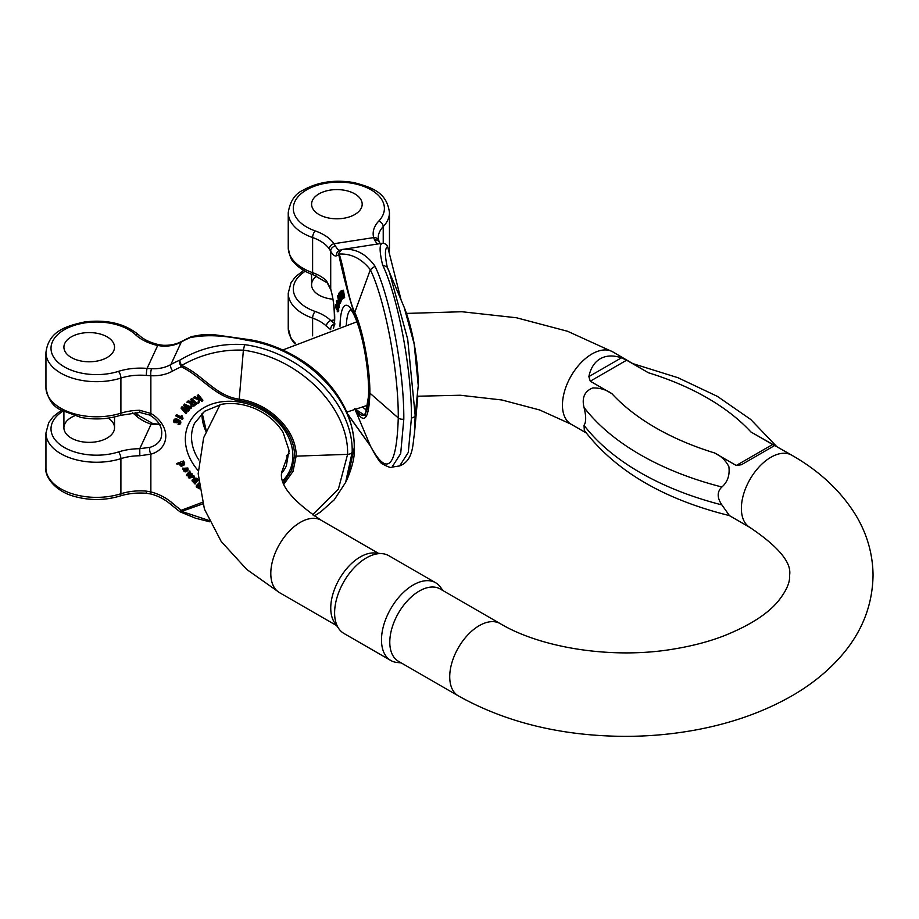 <?xml version="1.0" encoding="UTF-8"?>
<svg xmlns="http://www.w3.org/2000/svg" width="919" height="919" viewBox="0 0 919 919"><rect width="100%" height="100%" fill="white"/><g stroke="black" fill="none" stroke-linecap="round" stroke-linejoin="round"><path stroke-width="1.38" d="M312.449 207.981A25.307 14.612 0 0 0 340.191 218.676A25.307 14.612 0 0 0 362.189 204.19A25.307 14.612 0 0 0 336.894 189.59A25.307 14.612 0 0 0 311.587 204.19A25.307 14.612 0 0 0 312.449 207.981A25.307 14.612 0 0 0 340.191 218.676A25.307 14.612 0 0 0 362.189 204.19A25.307 14.612 0 0 0 330.335 190.084A25.307 14.612 0 0 0 311.587 204.19A25.307 14.612 0 0 0 312.449 207.981M337.365 311.748L338.755 311.07L338.422 307.854M338.502 311.564L337.284 311.759L337.33 310.369M342.109 299.203L343.017 298.227M338.445 303.971L337.572 300.858L336.343 301.053L337.744 306.016L337.675 304.097L338.893 303.902L339.111 304.66L339.272 307.727L338.043 307.911L336.343 301.053M343.43 297.894L342.201 290.404L343.43 290.22L344.659 297.699L343.224 297.974L344.659 297.699M343.717 297.894L342.201 298.353L343.717 298.055M340.271 300.662L338.663 295.148L339.605 302.236L337.974 296.768L338.985 303.695L337.664 295.975L339.502 301.156L338.514 293.965L340.271 300.662L341.489 300.467L341.431 299.41M340.294 295.631L340.099 294.976M339.605 302.236L340.823 302.041L340.846 300.57M338.985 303.695L340.202 303.5L340.191 302.144M383.717 243.397A5.066 4.94 90.3 0 0 382.132 243.374A111.337 23.526 81.2 0 0 381.339 243.432L342.224 249.486A111.337 23.526 81.2 0 1 343.028 249.428C355.469 248.279 366.13 253.862 374.998 266.177C390.426 298.284 404.176 371.253 403.809 419.167A5.066 2.918 180 0 1 398.272 417.961C398.628 371.494 385.325 300.869 370.357 269.715C361.604 258.676 351.219 253.449 339.191 254.058C344.855 271.415 348.267 298.939 354.608 312.081C362.775 329.036 370.07 367.703 369.875 393.125L398.272 417.961C396.629 467.909 387.324 477.214 370.357 445.876L347.577 413.906M387.657 246.74A5.066 3.389 160 0 0 387.623 246.648A5.066 3.389 160 0 0 387.6 246.568A5.066 5.054 12 0 0 382.132 243.374C379.306 244.592 379.467 251.795 382.614 264.994C398.053 297.101 411.792 370.081 411.425 417.984A5.066 2.918 0 0 0 415.17 415.342L407.703 339.272L389.3 271.748L387.255 267.096C384.716 255.103 384.831 248.256 387.6 246.568L401.04 299.801M335.021 323.959L330.737 320.513A5.066 3.55 134.1 0 0 326.394 326.142L330.714 329.68M334.275 324.821L333.608 325.51C334.585 328.324 335.527 304.281 330.725 289.542L327.221 282.822A5.066 3.55 -45.9 0 1 326.394 280.686L330.714 288.98A27.834 5.882 81.2 0 1 333.31 328.382M370.449 446.071L354.608 408.392C363.878 425.52 368.967 420.431 369.875 393.125A5.066 2.918 180 0 1 369.208 392.264C369.369 367.474 362.327 329.99 354.366 313.425C348.749 296.63 343.58 277.216 338.881 255.183A106.271 22.458 -98.8 0 0 336.572 255.758A43.021 9.087 81.2 0 1 330.714 251.22L329.266 248.934A5.066 3.848 -34.4 0 1 333.976 243.73L335.446 246.016A37.955 8.018 -98.8 0 0 339.72 250.221M378.548 240.41A5.066 4.09 165.6 0 0 373.654 237.596L374.561 239.974A37.955 8.018 -98.8 0 0 377.996 243.949M343.028 249.428A5.066 4.584 85.7 0 0 339.191 254.058A5.066 3.389 -20 0 0 338.881 255.183A5.066 4.94 -89.7 0 1 343.028 249.428M330.725 289.542A5.066 2.275 -15 0 1 330.714 288.98L330.714 251.22A5.066 4.319 -29.5 0 1 335.446 246.016M333.988 324.246A5.066 4.871 120.3 0 0 330.691 329.243M332.827 299.192A25.307 14.612 180 0 1 311.587 284.775A25.307 14.612 180 0 1 316.538 276.091M387.175 266.924L386.796 266.073L387.255 267.096L382.614 264.994M379.087 241.869A5.066 4.319 150.5 0 0 374.561 239.974M337.675 304.097L337.893 304.844L339.111 304.66M337.893 304.844L337.951 306.303L339.18 306.119M337.951 306.303L338.112 307.589L339.329 307.406M342.201 290.404L342.373 294.333L341.19 290.783L342.029 290.657M341.19 290.783L342.35 295.022L342.201 298.353M342.488 298.25L342.638 294.367L343.224 297.974M338.514 293.965L339.662 293.793M340.421 300.295L341.65 300.099M339.789 301.777L341.018 301.593M339.145 303.327L340.363 303.132M337.824 295.596L338.537 295.493M340.489 296.389L341.075 298.514L341.029 295.608L340.489 296.389L341.156 296.286M340.467 296.94L341.259 296.826M340.421 291.312L341.834 298.664L341.248 299.341L339.249 292.644L340.662 295.01L340.237 291.518L341.052 291.22M341.834 298.664L343.063 298.468M339.467 292.403L340.375 292.265M339.938 293.724L340.639 293.62M336.182 305.648L336.48 308.761L336.044 305.499M337.319 310.553L337.239 309.163M337.101 304.488L335.872 304.671L335.78 307.486L336.664 309.692L337.882 309.496M335.619 306.234C335.78 303.684 336.388 304.74 337.468 309.416L338.686 309.221M337.468 309.416L337.284 311.759M82.676 361.293A25.307 14.612 0 0 0 114.53 347.175A25.307 14.612 0 0 0 89.223 332.575A25.307 14.612 0 0 0 63.916 347.175A25.307 14.612 0 0 0 82.676 361.293A25.307 14.612 0 0 0 114.53 347.175A25.307 14.612 0 0 0 92.532 332.701A25.307 14.612 0 0 0 64.778 343.396A25.307 14.612 0 0 0 63.916 347.175A25.307 14.612 0 0 0 82.676 361.293M179.423 423.062L180.067 422.522M178.309 422.028L178.458 421.235M179.917 423.785L180.836 422.901L180.606 421.155C176.609 418.168 174.311 418.088 173.725 420.879M179.733 423.222L179.102 423.762L179.756 422.533L177.666 420.845L178.045 422.602L174.001 422.579L173.714 420.121M180.802 422.97L180.48 423.682L180.802 422.97M191.623 398.398L190.612 399.593L191.623 398.398L196.919 403.498L194.38 405.819C191.382 406.692 190.302 405.853 191.118 403.303L186.948 402.269L187.281 401.569L188.062 400.983L192.691 401.592M199.526 488.782L196.195 486.875L196.861 485.06L196.528 486.174L196.861 485.06L199.641 487.277M198.699 483.084L197.964 484.221M176.425 414.561L175.724 415.905L176.425 414.561L181.089 417.019M182.18 415.916L181.388 415.491L181.066 416.204L181.859 416.617L182.18 415.916L183.007 418.317L182.444 419.443L175.724 415.905M192.014 480.809L193.714 479.741L196.413 481.418L196.333 479.948L194.127 478.833L197.022 479.638L197.711 480.488L195.035 484.06L192.014 480.809L193.358 478.983L192.335 480.097L193.358 478.983L196.746 480.717L197.194 480.074M197.895 481.051L198.044 479.787L196.333 478.202L194.46 478.133L194.127 478.833M197.964 395.377L197.194 395.779L198.297 394.665L202.881 400.213L202.559 400.925L197.964 395.377L198.297 394.665M199.779 398.892L199.032 402.763L199.584 398.651L201.789 401.316L202.559 400.925M197.194 395.779L198.803 397.72L198.607 399.03L194.196 397.353L193.243 397.847L194.518 396.64L198.734 398.249M185.615 470.425L183.708 468.759M185.649 471.884L184.168 471.654L182.617 468.667L187.556 468.701L187.832 470.517L186.35 471.619L184.156 468.46L183.674 470.321L185.649 471.884L185.81 470.838M187.947 470.137L187.89 467.989L182.835 468.334M184.535 404.038L183.559 405.428L184.535 404.038L191.646 407.37L190.738 408.679L185.845 406.255M185.627 406.715L188.958 410.552L189.291 409.851L186.396 406.531M188.958 410.552L188.257 411.298L182.18 408.404L186.534 413.125L186.856 412.424L184.03 409.346M181.962 406.761L181.032 408.105L181.962 406.761L186.614 408.932M183.559 460.993L176.643 463.544L183.559 460.993L183.972 461.74L182.881 462.659L183.8 463.015L184.122 462.303L183.214 461.958M184.65 464.669L184.122 462.303M189.842 470.93L186.787 474.434L189.842 470.93L190.118 472.343L187.614 475.008L188.613 474.732L188.946 474.032L187.947 474.307M188.613 474.732L191.543 473.986L192.163 474.698L191.876 473.274L188.946 474.032M192.163 474.698L189.659 477.237L193.576 476.341L194.196 477.053L193.909 475.64L190.497 476.41M190.371 475.008L188.395 477.375L190.532 474.962M284.109 483.865L293.023 471.344L296.136 456.146A5.066 2.918 180 0 1 294.528 456.042C295.125 431 268.819 404.636 239.101 400.627C215.391 397.663 201.629 376.445 181.319 366.807A106.271 83.813 -155.1 0 0 172.715 371.023A43.021 33.923 24.9 0 1 150.865 375.71L146.328 375.434A5.066 0.609 -85.1 0 1 147.074 368.404L151.589 368.703A37.955 29.936 -155.1 0 0 170.865 364.556A111.337 87.81 24.9 0 1 179.871 360.145C199.86 348.198 221.445 343.028 244.626 344.648C302.236 352.414 353.528 403.705 352.172 452.194A5.066 2.918 180 0 1 347.589 454.354C348.875 407.347 299.226 357.709 243.386 350.162C221.49 349.335 200.916 354.435 181.663 365.463C202.191 374.09 215.414 396.066 239.17 399.168C269.612 403.269 296.86 430.414 296.136 456.146L347.589 454.354L338.387 489.126L312.506 514.835M172.715 371.023A5.066 2.711 -119.3 0 1 170.865 364.556L181.342 341.971A111.337 87.81 24.9 0 1 190.348 337.572C206.247 334.436 225.017 335.332 246.671 340.26C304.281 348.025 355.573 399.317 354.217 447.794A5.066 2.918 0 0 0 354.389 447.025C353.62 421.327 343.292 398.329 323.396 378.019C305.154 358.651 273.437 342.73 247.441 339.387L213.782 334.654L202.639 334.642L191.738 336.538A5.066 5.066 0 0 0 191.141 336.745A5.066 2.527 67.2 0 0 190.348 337.572A5.066 3.354 -105.7 0 1 191.738 336.538M150.004 447.312L139.757 448.702L139.826 455.755L150.865 454.17A5.066 2.263 75.1 0 1 150.004 447.312A22.768 17.966 -155.1 0 0 160.859 438.731C163.628 429.184 159.895 421.293 149.659 415.043L150.865 413.47A27.834 21.953 24.9 0 1 165.776 436.134A27.834 21.953 24.9 0 1 150.865 454.17L150.865 491.929L146.328 491.125A5.066 0.609 94.9 0 0 146.638 493.285C137.184 492.527 128.304 493.446 119.998 496.019A5.066 1.987 -107.6 0 0 120.906 493.756L120.906 458.638A40.482 23.377 180 0 1 139.826 455.755M160.48 424.739L151.13 424.21A5.066 2.114 -71 0 1 152.772 423.556L138.987 415.721L135.254 412.62M149.659 415.043L139.803 412.436L139.826 410.299L150.865 413.47L150.865 375.71A5.066 1.413 -87 0 1 151.589 368.703M182.019 341.202C176.609 344.223 170.245 345.578 162.916 345.257L158.826 344.694A5.066 1.516 102.9 0 0 157.7 345.498L162.066 346.118A37.955 29.936 -155.1 0 0 181.342 341.971A5.066 2.711 60.7 0 1 182.019 341.202L191.141 336.745A5.066 2.527 67.2 0 1 191.382 336.676M179.871 360.145A5.066 1.574 61.6 0 0 181.663 365.463L181.319 366.807A5.066 2.527 -112.8 0 1 179.871 360.145M108.224 418.111A25.307 14.612 180 0 1 114.53 427.76A25.307 14.612 180 0 1 89.223 442.361A25.307 14.612 180 0 1 63.916 427.76A25.307 14.612 180 0 1 64.778 423.981A25.307 14.612 180 0 1 74.508 415.87M209.004 520.476L181.663 511.412L202.766 503.899M209.624 521.785L195.552 518.213L180.25 511.906A5.066 1.631 -62 0 0 181.663 511.412A5.066 1.585 89.8 0 1 181.319 510.252A106.271 83.813 24.9 0 1 172.715 503.382A43.021 33.923 -155.1 0 0 150.865 491.929A5.066 0.712 104.5 0 0 150.911 494.008L146.638 493.285M162.916 345.257A5.066 1.413 93 0 0 162.066 346.118M176.092 415.262L181.319 418.019L181.066 416.204M181.859 416.617L182.1 417.984L182.422 417.272M182.1 417.984L182.674 419.018M198.458 485.519L199.055 486.266M199.308 485.714L198.791 484.818M198.986 486.427L200.055 486.794M196.195 486.875L196.54 485.76L197.171 486.427L197.493 485.726M199.308 487.989L197.103 486.542M199.193 487.288L197.769 484.566L198.745 483.509M195.655 481.993L193.898 480.534L192.956 480.982L194.208 482.165L195.747 481.797M193.404 481.636L193.289 480.281M194.208 482.165L193.725 480.936M195.023 482.291L195.345 481.579L194.541 481.464M193.714 479.741L194.047 479.029M195.046 480.499L195.379 479.787M196.873 480.786L196.413 481.418L196.746 480.717M196.011 478.902L196.333 478.202M197.022 479.638L197.355 478.937M198.136 480.706L198.044 479.787M195.977 481.292L195.345 481.579M194.196 397.353L194.518 396.64M193.243 397.847L198.493 399.765L197.953 403.326L199.032 402.763M187.108 470.046L186.557 470.631L186.856 468.977L184.857 468.173L186.557 470.631L185.649 468.15M187.43 469.345L186.879 469.931M185.282 471.125L185.581 470.494M184.34 470.93L184.673 470.218M187.556 468.701L187.89 467.989M183.674 470.321L184.007 469.609M184.156 468.46L183.467 469.081M184.214 404.751L191.313 408.07M186.534 413.125L185.948 413.734L181.032 408.105M181.629 407.473L187.878 410.379L183.559 405.428M191.554 404.061L193.748 405.268L195.31 404.119L193.564 402.442L191.497 404.647L191.887 403.361M193.748 405.268L194.07 404.555L191.818 403.946M191.29 399.099L196.597 404.211M191.003 403.2L190.67 403.901L191.118 403.303M186.948 402.269L188.062 400.983M187.74 401.695L189.486 402.281L189.819 401.569M189.486 402.281L190.681 402.625L191.014 401.925M190.681 402.625L191.703 402.028M191.37 402.729L192.14 401.948M191.818 402.648L192.53 401.706M192.209 402.419L192.967 401.856L190.612 399.593M195.035 403.855L194.07 404.555M180.124 463.842L181.054 465.439L183.628 463.796L182.72 463.119L180.181 464.727L180.365 463.532M181.054 465.439L180.503 464.026M183.754 464.279L181.388 464.727M183.662 464.669L183.628 463.796M183.8 463.015L184.627 464.715L181.56 466.278L180.285 465.818L179.469 463.613L177.057 464.29L176.643 463.544M183.237 461.694L183.651 462.441M184.397 463.658L184.73 462.958M190.313 475.456L187.097 475.881L186.454 475.134M189.521 471.631L190.118 472.343M191.543 473.986L191.876 473.274M190.635 477.007L190.968 476.295M193.576 476.341L193.909 475.64M194.196 477.053L189.027 478.11L188.395 477.375M174.736 420.305L174.288 420.833L176.586 422.763L177.321 422.097L177.264 421.086L175.495 420.109L174.357 420.684M177.321 422.097L176.586 422.763L176.907 422.062L174.61 420.132M177.654 421.384L176.907 422.062M173.404 421.591C173.978 418.788 176.276 418.88 180.285 421.855L180.515 423.602L179.596 424.486L178.068 424.44L178.275 423.716M180.285 421.855L180.606 421.155M721.886 504.91L729.456 515.605C663.748 499.35 615.385 470.953 584.346 430.425L584.013 425.302A270.691 156.276 0 0 0 721.886 504.91C716.969 497.661 716.969 491.688 721.886 487.001A270.691 156.276 180 0 1 584.013 407.404C586.23 416.204 586.23 422.166 584.013 425.302M584.013 407.404C581.681 397.732 584.576 391.253 592.686 387.967C599.889 387.784 606.322 389.702 611.962 393.734A248.762 143.617 0 0 0 714.545 452.952L736.257 465.485L772.615 444.497L750.903 431.964A248.762 143.617 0 0 0 648.332 372.735L626.62 360.202L590.262 381.201L611.962 393.734M590.262 381.201L588.861 376.629C590.584 368.197 594.386 362.224 600.245 358.743C606.195 355.412 613.26 355.102 621.439 357.824L626.62 360.202M648.332 372.735L612.847 351.897L567.609 331.288L516.489 317.767L461.889 311.736L406.497 313.413M729.353 515.582L750.019 527.517A41.757 24.101 -60 0 1 741.38 508.402A41.757 24.101 -60 0 1 759.599 466.381A41.757 24.101 -60 0 1 791.776 455.204L750.903 431.964M772.615 444.497L774.016 445.91L741.438 464.727L736.257 465.485M714.545 452.952C720.852 455.835 725.631 460.385 728.87 466.611C729.939 475.169 727.607 481.97 721.886 487.001M338.881 628.78L334.723 622.875A41.757 24.101 -60 0 1 334.688 588.792A41.757 24.101 -60 0 1 360.259 556.948A41.757 24.101 -60 0 1 375.067 552.997L382.258 553.663A44.882 25.916 120 0 0 366.348 557.913A44.882 25.916 120 0 0 338.847 592.135A44.882 25.916 120 0 0 338.881 628.78A44.882 25.916 120 0 0 343.901 633.421L390.782 660.485A44.882 25.916 -60 0 1 383.901 624.529A44.882 25.916 -60 0 1 413.228 584.978A44.882 25.916 -60 0 1 435.663 582.749A44.882 25.916 -60 0 1 440.683 587.39L442.924 590.549M398.432 661.289A41.757 24.101 -60 0 1 392.034 627.838A41.757 24.101 -60 0 1 419.305 591.043A41.757 24.101 -60 0 1 440.19 588.976L500.12 623.576A41.757 24.101 120 0 0 458.374 647.688A41.757 24.101 120 0 0 458.374 695.901L398.432 661.289M401.166 662.863L397.318 662.519A44.882 25.916 -60 0 1 390.782 660.485M435.663 582.749L388.794 555.685A44.882 25.916 120 0 0 382.258 553.663M369.208 392.264L365.199 415.652L355.354 409.139M339.984 326.325A55.668 11.763 81.2 0 1 354.458 315.033A55.668 11.763 81.2 0 1 368.749 388.944A55.668 11.763 81.2 0 1 355.94 408.84M315.228 230.91A45.548 26.295 0 0 1 299.571 195.115A45.548 26.295 0 0 1 361.339 185.558A45.548 26.295 0 0 1 378.777 221.077A45.548 26.295 0 0 0 373.654 237.596L333.976 243.73A45.548 26.295 180 0 0 315.228 230.91A5.066 2.148 109.3 0 0 312.609 237.539L312.609 272.667A40.482 23.377 180 0 1 326.394 280.686M347.819 414.492L370.403 445.979C376.549 457.547 380.546 463.521 382.396 463.911C388.381 467.151 391.586 468.219 392.011 467.105L400.684 453.595L403.809 419.167M392.011 467.105L399.639 465.933L408.3 452.412L411.425 417.984M305.211 271.277A45.548 26.295 180 0 0 315.228 311.484A45.548 26.295 0 0 1 330.737 320.513L334.482 319.927M362.626 406.715A50.602 10.695 -98.8 0 0 366.176 409.506M350.748 309.76A50.602 10.695 -98.8 0 0 346.348 324.51M329.266 248.934A40.482 23.377 0 0 0 312.609 237.539A50.602 29.213 180 0 1 288.244 212.565L288.244 247.682A50.602 29.213 0 0 0 312.609 272.667A5.066 2.148 -70.7 0 0 313.563 274.942L327.221 282.822M288.244 212.565C290.082 201.158 295.137 193.645 303.408 190.003C318.123 181.847 335.056 179.389 354.183 182.64C372.275 187.625 386.738 192.289 389.461 212.565A50.602 29.213 180 0 1 383.223 226.614L383.223 243.328M389.07 251.312A50.602 29.213 0 0 0 389.461 247.682L389.105 251.461M374.998 266.177L370.357 269.715L354.366 313.425M336.572 255.758A5.066 4.928 -117.5 0 1 339.122 250.508L342.224 249.486M378.777 221.077A5.066 3.619 43.6 0 1 383.223 226.614A40.482 23.377 180 0 0 378.226 237.872L379.122 241.927L380.937 244.443M312.609 335.849L312.609 318.123A40.482 23.377 180 0 1 326.394 326.142M295.55 343.384A50.602 29.213 180 0 1 288.244 328.255L288.244 293.138A50.602 29.213 0 0 0 312.609 318.123A5.066 2.148 109.3 0 1 315.228 311.484M418.26 385.279A5.066 2.918 0 0 1 418.271 385.463L418.26 385.635A5.066 2.918 0 0 0 418.271 385.463C418.168 362.408 413.389 330.312 404.119 307.141L414.17 344.028L418.26 385.635L415.17 415.342L414.412 434.113M202.329 502.371L181.319 510.252A5.066 0.758 126.1 0 1 179.642 511.515A5.066 5.066 0 0 0 180.25 511.906M294.528 456.042L291.656 470.379L283.523 482.337M198.182 470.631A55.668 43.905 24.9 0 1 185.328 439.156A55.668 43.905 24.9 0 1 255.448 406.703A55.668 43.905 24.9 0 1 282.937 480.58M118.471 371.368A45.548 26.295 0 0 1 56.955 361.293A45.548 26.295 0 0 1 73.497 325.636A45.548 26.295 0 0 1 135.507 334.677A45.548 26.295 0 0 0 157.7 345.498L147.074 368.404A45.548 26.295 180 0 0 118.471 371.368A5.066 1.987 72.4 0 1 120.906 378.065L120.906 413.182A40.482 23.377 180 0 1 139.826 410.299M314.252 516.007L320.674 511.906L334.194 499.856L345.601 482.464L352.172 452.194M347.635 478.087L354.217 447.794M62.917 411.161A45.548 26.295 180 0 0 60.757 445.152A45.548 26.295 180 0 0 118.471 451.941A45.548 26.295 -0 0 1 139.757 448.702L151.13 424.21A45.548 26.295 180 0 1 135.507 415.25A5.066 3.538 -46.4 0 1 138.987 415.721M281.685 473.17A50.602 39.908 -155.1 0 0 286.314 465.956L289.025 450.333L283.132 432.539C276.745 422.062 267.349 414.078 254.919 408.599C243.524 403.855 232.346 402.43 221.41 404.326L204.627 411.241L194.506 423.349A50.602 39.908 -155.1 0 0 191.531 437.088A50.602 39.908 -155.1 0 0 198.849 459.971M202.031 413.332A50.602 39.908 -155.1 0 0 202.008 414.515A50.602 39.908 -155.1 0 0 205.913 431.298M286.372 455.985A50.602 39.908 -155.1 0 0 289.117 453.745M146.328 375.434A40.482 23.377 0 0 0 120.906 378.065A50.602 29.213 180 0 1 45.95 352.448L45.95 387.565A50.602 29.213 0 0 0 120.906 413.182A5.066 1.987 -107.6 0 1 119.998 415.445L139.803 412.436M244.626 344.648L243.386 350.162L239.101 400.627M135.507 334.677A5.066 3.538 -46.4 0 1 138.987 335.148C125.317 323.672 107.201 319.272 84.64 321.949C64.904 326.268 48.627 331.633 45.95 352.448M132.646 412.849A45.548 26.295 180 0 1 135.507 415.25M146.328 491.125A40.482 23.377 -0 0 0 120.906 493.756A50.602 29.213 180 0 1 45.95 468.15L45.95 433.021A50.602 29.213 -0 0 0 120.906 458.638A5.066 1.987 72.4 0 0 118.471 451.941M172.715 503.382A5.066 1.068 131.1 0 1 170.693 504.382L179.642 511.515M247.912 340.409L246.671 340.26M586.219 432.941L571.101 424.21A41.757 24.101 -60 0 1 562.451 405.095A41.757 24.101 -60 0 1 580.67 363.085A41.757 24.101 -60 0 1 612.847 351.897M378.41 553.307L321.202 520.28A41.757 24.101 120 0 0 279.445 544.381A41.757 24.101 120 0 0 279.445 592.594L336.653 625.621M588.861 376.629L621.439 357.824M311.587 274.218L311.587 284.775M389.461 212.565L389.461 247.682M288.244 247.682C289.669 255.873 291.357 260.514 293.322 261.582C298.009 267.406 304.752 271.863 313.563 274.942M365.854 410.035L367.91 402.602C368.921 394.906 368.818 384.682 367.589 371.919C365.888 355.676 363.016 340.926 358.961 327.658C353.849 312.265 351.276 310.438 351.219 310.3L350.277 309.358M303.684 270.416L295.596 276.653L290.99 282.776L288.244 293.138M294.7 343.798L291.036 338.709L288.244 328.255M404.107 307.13L387.198 266.992M381.339 243.432L382.901 243.317A5.066 5.066 0 0 1 387.623 246.648L401.075 299.881M417.846 395.882L414.412 434.078C412.608 443.349 413.837 460.499 399.627 465.933M338.548 311.575L337.319 311.759M63.916 411.689L63.916 427.76M114.53 416.939L114.53 427.76M345.624 482.429L347.658 478.029C352.747 465.577 354.998 455.238 354.389 447.048M45.95 387.565C47.788 398.972 52.842 406.485 61.114 410.127L81.01 417.444C94.45 419.937 107.443 419.271 119.998 415.445M170.693 504.382C164.96 499.431 158.367 495.973 150.911 494.008M61.389 410.299L53.325 416.502L48.707 422.637L45.95 433.021M119.998 496.019C104.892 500.522 89.671 500.648 74.359 496.409C54.382 491.148 44.376 475.491 45.95 468.15M158.826 344.694C150.119 342.603 143.502 339.421 138.987 335.148M289.117 453.538L286.648 455.502M206.212 430.529L202.18 413.182M159.32 424.268L152.772 423.556M196.551 485.462L196.229 486.174M198.09 483.853L197.769 484.566M194.782 482.418L194.449 483.118M192.416 479.615L192.094 480.327M182.95 467.966L182.617 468.667M188.154 469.816L187.832 470.517M356.963 321.776L282.845 349.978M220.123 404.578L203.65 437.708L198.182 473.733L204.42 509.08L221.203 541.463L246.751 569.435L279.445 592.594M571.101 424.21L539.637 409.966L501.785 399.972L460.258 395.25L417.812 396.215M367.462 405.313L346.819 412.114M289.094 451.654L281.673 472.251C279.261 484.853 292.437 500.866 321.202 520.28M791.776 455.204C819.599 471.068 840.965 491.102 855.876 515.318C867.008 533.859 872.74 553.72 873.05 574.88C872.659 604.53 862.413 631.135 842.298 654.707C828.008 671.421 810.225 685.677 788.973 697.487C761.667 712.616 730.789 723.402 696.338 729.847C673.041 734.189 649.216 736.36 624.886 736.36C561.624 736.027 506.116 722.541 458.374 695.901M750.019 527.517C778.784 546.931 791.96 562.933 789.547 575.547C790.168 582.267 786.423 590.768 778.324 601.049C767.526 614.156 749.065 625.885 722.931 636.235C708.296 641.749 692.306 645.942 674.971 648.825C613.697 659.612 541.348 648.24 500.12 623.576M776.647 446.473L750.72 419.466L717.44 396.399L677.946 377.709L633.524 363.832"/></g></svg>
